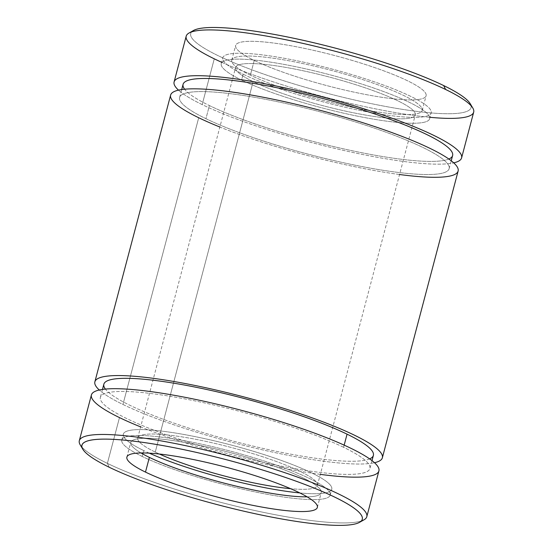 <?xml version="1.0" encoding="UTF-8"?>
<svg xmlns="http://www.w3.org/2000/svg" width="553" height="553" viewBox="0 0 553 553"><rect width="100%" height="100%" fill="white"/><g stroke="black" fill="none" stroke-linecap="round" stroke-linejoin="round"><path stroke-width="0.41" stroke-dasharray="2.77 2.07" d="M170.635 95.081A148.681 23.461 -165.2 0 0 198.707 117.734L122.953 404.464A148.681 23.461 -165.2 0 0 260.235 449.326A148.681 23.461 -165.2 0 0 374.485 462.716A148.681 23.461 14.8 0 1 260.235 449.326A148.681 23.461 14.8 0 1 122.953 404.464A148.681 23.461 14.8 0 1 99.291 390.003A148.681 23.461 -165.2 0 0 122.953 404.464L198.707 117.734A148.681 23.461 -165.2 0 0 356.567 167.096A148.681 23.461 -165.2 0 0 458.126 171.043M361.33 520.961A148.681 23.461 14.8 0 1 248.594 509.133A148.681 23.461 14.8 0 1 107.386 463.373A148.681 23.461 14.8 0 1 81.955 447.149M91.404 394.946A148.681 23.461 -165.2 0 0 119.483 417.591L107.386 463.373L119.483 417.591A148.681 23.461 -165.2 0 0 277.336 466.953A148.681 23.461 -165.2 0 0 378.902 470.907M80.199 444.833A148.681 23.461 -165.2 0 0 107.386 463.373L109.342 467.306L107.386 463.373A148.681 23.461 -165.2 0 0 254.083 510.357A148.681 23.461 -165.2 0 0 363.998 519.82M141.001 452.955A98.503 15.546 14.8 0 1 130.771 442.386A98.503 15.546 14.8 0 1 229.972 452.52A98.503 15.546 14.8 0 1 321.238 492.709A98.503 15.546 14.8 0 1 307.122 496.843A98.503 15.546 -165.2 0 0 229.972 452.52A98.503 15.546 -165.2 0 0 141.001 452.955M142.142 456.432A107.794 17.012 14.8 0 1 214.218 447.052A107.794 17.012 14.8 0 1 321.652 499.159A107.794 17.012 14.8 0 1 142.142 456.432A107.794 17.012 -165.2 0 0 256.592 492.218A107.794 17.012 -165.2 0 0 330.217 495.087A107.794 17.012 -165.2 0 0 230.352 451.103A107.794 17.012 -165.2 0 0 121.784 440.015A107.794 17.012 -165.2 0 0 142.142 456.432L142.792 453.978L142.142 456.432M143.068 452.948L143.697 450.557A107.794 17.012 14.8 0 1 123.34 434.133A107.794 17.012 14.8 0 1 231.901 445.22A107.794 17.012 14.8 0 1 331.772 489.205A107.794 17.012 14.8 0 1 299.816 492.93A107.794 17.012 -165.2 0 0 305.802 470.168A107.794 17.012 -165.2 0 0 161.994 431.133A107.794 17.012 -165.2 0 0 143.697 450.557L143.068 452.948M149.289 453.156A107.794 17.012 14.8 0 1 143.697 450.557A107.794 17.012 -165.2 0 0 149.289 453.156M155.262 452.084A92.925 14.661 14.8 0 1 170.773 435.315A92.925 14.661 14.8 0 1 294.555 468.792A92.925 14.661 14.8 0 1 290.595 488.686A92.925 14.661 -165.2 0 0 317.401 485.403A92.925 14.661 -165.2 0 0 231.306 447.495A92.925 14.661 -165.2 0 0 137.718 437.935A92.925 14.661 -165.2 0 0 155.262 452.084A92.925 14.661 -165.2 0 0 159.402 454.027A92.925 14.661 14.8 0 1 155.262 452.084L253.15 81.609A92.925 14.661 14.8 0 1 235.599 67.452A92.925 14.661 14.8 0 1 329.187 77.012A92.925 14.661 14.8 0 1 415.282 114.927A92.925 14.661 14.8 0 1 351.812 112.459A92.925 14.661 14.8 0 1 253.15 81.609L155.262 452.084M241.585 80.074A107.794 17.012 14.8 0 1 313.655 70.694A107.794 17.012 14.8 0 1 421.089 122.801A107.794 17.012 14.8 0 1 241.585 80.074A107.794 17.012 -165.2 0 0 356.028 115.86A107.794 17.012 -165.2 0 0 429.66 118.722A107.794 17.012 -165.2 0 0 329.788 74.745A107.794 17.012 -165.2 0 0 221.228 63.657A107.794 17.012 -165.2 0 0 241.585 80.074L243.133 74.192A107.794 17.012 14.8 0 1 222.783 57.775A107.794 17.012 14.8 0 1 331.344 68.862A107.794 17.012 14.8 0 1 431.216 112.847A107.794 17.012 14.8 0 1 357.584 109.978A107.794 17.012 14.8 0 1 243.133 74.192L241.585 80.074M253.15 81.609A92.925 14.661 -165.2 0 0 407.9 118.439A92.925 14.661 -165.2 0 0 315.279 73.521A92.925 14.661 -165.2 0 0 253.15 81.609M243.133 74.192A107.794 17.012 -165.2 0 0 422.644 116.918A107.794 17.012 -165.2 0 0 315.21 64.812A107.794 17.012 -165.2 0 0 243.133 74.192M250.364 75.153A98.503 15.546 14.8 0 1 316.226 66.581A98.503 15.546 14.8 0 1 414.397 114.194A98.503 15.546 14.8 0 1 250.364 75.153A98.503 15.546 -165.2 0 0 354.943 107.856A98.503 15.546 -165.2 0 0 422.229 110.469A98.503 15.546 -165.2 0 0 330.964 70.279A98.503 15.546 -165.2 0 0 231.762 60.146A98.503 15.546 -165.2 0 0 250.364 75.153L254.249 60.45A98.503 15.546 14.8 0 1 235.647 45.443A98.503 15.546 14.8 0 1 334.848 55.577A98.503 15.546 14.8 0 1 426.114 95.766A98.503 15.546 14.8 0 1 358.828 93.153A98.503 15.546 14.8 0 1 254.249 60.45L250.364 75.153M471.045 105.706A144.962 22.873 14.8 0 1 325.04 92.724A144.962 22.873 14.8 0 1 191.67 31.894M254.249 60.45A98.503 15.546 -165.2 0 0 418.282 99.492A98.503 15.546 -165.2 0 0 320.111 51.878A98.503 15.546 -165.2 0 0 254.249 60.45M193.46 30.519A144.962 22.873 -165.2 0 0 325.04 92.724A144.962 22.873 -165.2 0 0 470.168 103.625M430.034 117.312A148.681 23.461 14.8 0 1 221.601 62.247M186.195 36.173A148.681 23.461 -165.2 0 0 214.274 58.825L202.177 104.6A148.681 23.461 -165.2 0 0 339.459 149.462A148.681 23.461 -165.2 0 0 453.709 162.852A148.681 23.461 14.8 0 1 339.459 149.462A148.681 23.461 14.8 0 1 202.177 104.6A148.681 23.461 14.8 0 1 178.515 90.146A148.681 23.461 -165.2 0 0 202.177 104.6L214.274 58.825A148.681 23.461 -165.2 0 0 372.128 108.188A148.681 23.461 -165.2 0 0 473.693 112.135M103.86 384.19A139.391 21.996 -165.2 0 0 233 441.059A139.391 21.996 -165.2 0 0 373.386 455.402M344.16 445.137L343.593 447.294A139.391 21.996 14.8 0 1 369.916 468.529A139.391 21.996 14.8 0 1 229.536 454.193A139.391 21.996 14.8 0 1 100.39 397.317A139.391 21.996 14.8 0 1 195.603 401.022A139.391 21.996 14.8 0 1 343.593 447.294L344.16 445.137M369.632 458.893A139.391 21.996 14.8 0 1 233 441.059A139.391 21.996 14.8 0 1 105.395 389.077M320.318 474.37A148.681 23.461 14.8 0 1 140.635 426.895M343.593 447.294A139.391 21.996 -165.2 0 0 111.471 392.049A139.391 21.996 -165.2 0 0 250.398 459.432A139.391 21.996 -165.2 0 0 343.593 447.294M183.084 84.326A139.391 21.996 -165.2 0 0 209.407 105.561L205.937 118.695A139.391 21.996 14.8 0 1 179.614 97.459A139.391 21.996 14.8 0 1 320 111.796A139.391 21.996 14.8 0 1 449.14 168.672A139.391 21.996 14.8 0 1 353.927 164.967A139.391 21.996 14.8 0 1 205.937 118.695L209.407 105.561A139.391 21.996 -165.2 0 0 357.397 151.833A139.391 21.996 -165.2 0 0 452.61 155.538M399.543 174.506A148.681 23.461 14.8 0 1 219.859 127.031M205.937 118.695A139.391 21.996 -165.2 0 0 438.059 173.939A139.391 21.996 -165.2 0 0 299.138 106.556A139.391 21.996 -165.2 0 0 205.937 118.695M448.856 159.036A139.391 21.996 14.8 0 1 344.429 149.054A139.391 21.996 14.8 0 1 209.407 105.561A139.391 21.996 14.8 0 1 184.619 89.22M317.353 507.412L321.238 492.709M126.886 457.089L130.771 442.386M330.217 495.087L331.772 489.205M121.784 440.015L123.34 434.133M317.401 485.403L415.282 114.927M137.718 437.935L235.599 67.452M429.66 118.722L431.216 112.847M221.228 63.657L222.783 57.775M422.229 110.469L426.114 95.766M231.762 60.146L235.647 45.443M102.478 389.423L100.39 397.317M372.003 460.635L369.916 468.529M179.614 97.459L181.702 89.565M449.14 168.672L451.227 160.778"/><path stroke-width="0.83" d="M99.291 390.003A148.681 23.461 14.8 0 1 94.874 381.812A148.681 23.461 14.8 0 1 244.613 397.109A148.681 23.461 14.8 0 1 382.365 457.773A148.681 23.461 14.8 0 1 374.485 462.716A148.681 23.461 -165.2 0 0 244.613 397.109A148.681 23.461 -165.2 0 0 99.291 390.003M382.365 457.773L458.126 171.043A148.681 23.461 -165.2 0 0 320.374 110.379A148.681 23.461 -165.2 0 0 170.635 95.081L94.874 381.812M81.955 447.149A148.681 23.461 14.8 0 1 79.307 440.72A148.681 23.461 14.8 0 1 229.053 456.018A148.681 23.461 14.8 0 1 366.805 516.682A148.681 23.461 14.8 0 1 361.33 520.961M366.805 516.682L378.902 470.907A148.681 23.461 -165.2 0 0 241.143 410.243A148.681 23.461 -165.2 0 0 91.404 394.946L79.307 440.72M109.342 467.306A144.962 22.873 14.8 0 1 82.832 449.23A144.962 22.873 14.8 0 1 227.96 460.137A144.962 22.873 14.8 0 1 359.54 522.336A144.962 22.873 14.8 0 1 252.368 513.115A144.962 22.873 14.8 0 1 109.342 467.306A144.962 22.873 -165.2 0 0 350.747 524.762A144.962 22.873 -165.2 0 0 206.269 454.684A144.962 22.873 -165.2 0 0 109.342 467.306M359.54 522.336L363.998 519.82A148.681 23.461 -165.2 0 0 229.053 456.018A148.681 23.461 -165.2 0 0 80.199 444.833L82.832 449.23M145.487 472.096A98.503 15.546 14.8 0 1 211.35 463.518A98.503 15.546 14.8 0 1 309.521 511.138A98.503 15.546 14.8 0 1 145.487 472.096A98.503 15.546 -165.2 0 0 250.067 504.792A98.503 15.546 -165.2 0 0 317.353 507.412A98.503 15.546 -165.2 0 0 226.087 467.223A98.503 15.546 -165.2 0 0 126.886 457.089A98.503 15.546 -165.2 0 0 145.487 472.096L149.372 457.393A98.503 15.546 14.8 0 1 141.001 452.955A98.503 15.546 -165.2 0 0 149.372 457.393L145.487 472.096M307.122 496.843A98.503 15.546 14.8 0 1 149.372 457.393A98.503 15.546 -165.2 0 0 307.122 496.843M142.792 453.978L143.068 452.948L142.792 453.978M299.816 492.93A107.794 17.012 14.8 0 1 149.289 453.156A107.794 17.012 -165.2 0 0 299.816 492.93M290.595 488.686A92.925 14.661 14.8 0 1 159.402 454.027A92.925 14.661 -165.2 0 0 290.595 488.686M191.67 31.894A144.962 22.873 14.8 0 1 295.261 38.579A144.962 22.873 14.8 0 1 443.658 85.556A144.962 22.873 14.8 0 1 471.045 105.706M472.801 108.022L470.168 103.625A144.962 22.873 -165.2 0 0 443.658 85.556A144.962 22.873 -165.2 0 0 300.632 39.747A144.962 22.873 -165.2 0 0 193.46 30.519L189.002 33.042A148.681 23.461 14.8 0 1 298.917 42.498A148.681 23.461 14.8 0 1 445.614 89.482A148.681 23.461 14.8 0 1 472.801 108.022A148.681 23.461 14.8 0 1 430.034 117.312M443.658 85.556L445.614 89.482L443.658 85.556M221.601 62.247A148.681 23.461 14.8 0 1 214.274 58.825A148.681 23.461 14.8 0 1 189.002 33.042M178.515 90.146A148.681 23.461 14.8 0 1 174.098 81.955A148.681 23.461 14.8 0 1 323.844 97.252A148.681 23.461 14.8 0 1 461.596 157.916A148.681 23.461 14.8 0 1 453.709 162.852A148.681 23.461 -165.2 0 0 323.844 97.252A148.681 23.461 -165.2 0 0 178.515 90.146M461.596 157.916L473.693 112.135A148.681 23.461 -165.2 0 0 445.614 89.482A148.681 23.461 -165.2 0 0 287.754 40.127A148.681 23.461 -165.2 0 0 186.195 36.173L174.098 81.955M372.003 460.635L373.386 455.402A139.391 21.996 -165.2 0 0 347.063 434.167A139.391 21.996 -165.2 0 0 199.073 387.888A139.391 21.996 -165.2 0 0 103.86 384.19L102.478 389.423M105.395 389.077A139.391 21.996 14.8 0 1 186.492 385.42A139.391 21.996 14.8 0 1 347.063 434.167L344.16 445.137L347.063 434.167A139.391 21.996 14.8 0 1 369.632 458.893M140.635 426.895A148.681 23.461 14.8 0 1 119.483 417.591A148.681 23.461 14.8 0 1 149.725 391.448A148.681 23.461 14.8 0 1 351.017 448.345A148.681 23.461 14.8 0 1 320.318 474.37M451.227 160.778L452.61 155.538A139.391 21.996 -165.2 0 0 323.464 98.669A139.391 21.996 -165.2 0 0 183.084 84.326L181.702 89.565M219.859 127.031A148.681 23.461 14.8 0 1 198.707 117.734A148.681 23.461 14.8 0 1 228.956 91.584A148.681 23.461 14.8 0 1 430.241 148.487A148.681 23.461 14.8 0 1 399.543 174.506M184.619 89.22A139.391 21.996 14.8 0 1 323.464 98.669A139.391 21.996 14.8 0 1 448.856 159.036"/></g></svg>

